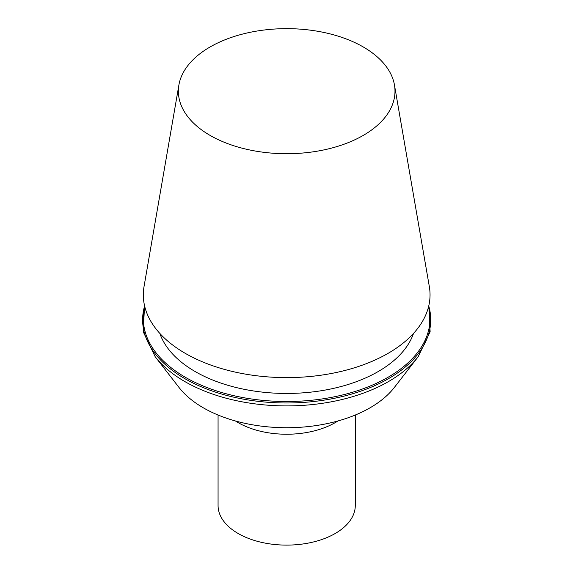 <?xml version="1.0" encoding="UTF-8"?>
<svg xmlns="http://www.w3.org/2000/svg" width="573" height="573" viewBox="0 0 573 573"><rect width="100%" height="100%" fill="white"/><g stroke="black" fill="none" stroke-linecap="round" stroke-linejoin="round"><path stroke-width="0.86" d="M363.268 135.4A108.311 62.536 180 0 1 240.302 147.698A108.311 62.536 180 0 1 178.905 84.969A108.311 62.536 180 0 1 286.679 28.65A108.311 62.536 180 0 1 394.453 84.969A108.311 62.536 180 0 1 363.268 135.4M178.905 84.969L144.024 286.615A143.365 82.77 0 0 0 225.296 369.642A143.365 82.77 0 0 0 388.057 353.369A143.365 82.77 0 0 0 429.335 286.615L394.453 84.969M413.527 333.414A129.362 74.683 180 0 1 378.151 371.576A129.362 74.683 180 0 1 249.198 390.249A129.362 74.683 180 0 1 159.831 333.414M428.518 306.877A143.329 82.748 180 0 1 388.028 377.278A143.329 82.748 180 0 1 222.439 392.734A143.329 82.748 180 0 1 144.84 306.877M155.161 356.685A144.067 83.178 180 0 0 388.551 381.539A144.067 83.178 180 0 0 418.197 356.685L394.382 387.42A117.988 68.115 180 0 1 286.679 427.73A117.988 68.115 180 0 1 178.977 387.42L155.161 356.685L143.229 331.774L144.554 305.703M355.289 415.031L355.289 505.501A68.61 39.609 180 0 1 335.191 533.506A68.61 39.609 180 0 1 260.421 542.094A68.61 39.609 180 0 1 218.069 505.501L218.069 415.031M428.74 305.982A144.067 83.178 180 0 1 388.551 378.624A144.067 83.178 180 0 1 220.634 393.73A144.067 83.178 180 0 1 144.618 305.982M337.912 420.976A68.61 39.609 180 0 1 335.191 422.638A68.61 39.609 180 0 1 235.446 420.976M418.197 356.685L430.13 331.774L428.805 305.703"/></g></svg>
